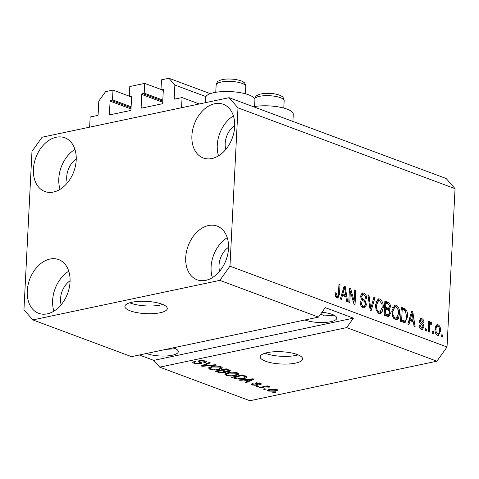 <?xml version="1.0" encoding="UTF-8"?>
<svg xmlns="http://www.w3.org/2000/svg" width="479" height="479" viewBox="0 0 479 479"><rect width="100%" height="100%" fill="white"/><g stroke="black" fill="none" stroke-linecap="round" stroke-linejoin="round"><path stroke-width="0.72" d="M160.998 89.459L144.688 83.388L144.197 93.13L142.455 93.501A0.85 0.599 110.4 0 0 141.778 94.447L141.119 107.44A0.85 0.599 110.4 0 0 141.712 108.116L161.998 103.829A0.85 0.599 110.4 0 0 162.668 102.883L163.327 89.89A0.85 0.599 110.4 0 0 162.734 89.208L160.992 89.579L161.489 79.837L168.937 78.263L174.865 85.04L174.182 98.44A0.85 0.599 110.4 0 0 174.775 99.117L182.068 97.572L199.264 103.979M182.068 97.572L181.553 107.727L89.639 127.163L90.154 117.008L97.441 115.469A0.85 0.599 110.4 0 0 98.117 114.523L98.794 101.123L105.548 91.663L112.996 90.088L129.306 96.165M174.865 85.04L205.952 96.614M168.937 78.263L210.281 93.656M160.992 89.579L163.303 90.441M144.197 93.13L162.812 100.063M144.688 83.388L129.791 86.537L129.3 96.279L131.605 97.141M112.996 90.088L112.499 99.836L110.757 100.201A0.85 0.599 110.4 0 0 110.08 101.147L109.422 114.14A0.85 0.599 110.4 0 0 110.014 114.816L130.3 110.529A0.85 0.599 110.4 0 0 130.977 109.583L131.635 96.59A0.85 0.599 110.4 0 0 131.042 95.914L129.3 96.279M112.499 99.836L131.12 106.763M161.92 304.141A21.232 6.143 -177.1 0 0 138.676 301.381A21.232 6.143 -177.1 0 0 124.869 306.416A21.232 6.143 -177.1 0 0 130.228 310.841A21.232 6.143 -177.1 0 0 153.466 313.595A21.232 6.143 -177.1 0 0 167.279 308.566A21.232 6.143 -177.1 0 0 161.92 304.141M129.779 302.8A21.232 6.143 -177.1 0 0 130.617 303.129A21.232 6.143 -177.1 0 0 162.758 304.47M297.231 354.526A21.232 6.143 -177.1 0 0 273.994 351.772A21.232 6.143 -177.1 0 0 260.181 356.801A21.232 6.143 -177.1 0 0 265.54 361.226A21.232 6.143 -177.1 0 0 288.783 363.98A21.232 6.143 -177.1 0 0 302.59 358.951A21.232 6.143 -177.1 0 0 297.231 354.526M265.091 353.185A21.232 6.143 -177.1 0 0 265.929 353.514A21.232 6.143 -177.1 0 0 298.07 354.855M304.949 319.978A18.046 5.221 -177.1 0 0 305.279 320.104A18.046 5.221 -177.1 0 0 325.031 322.445A18.046 5.221 -177.1 0 0 336.773 318.17A18.046 5.221 -177.1 0 0 332.216 314.41A18.046 5.221 -177.1 0 0 321.966 312.26M146.478 353.484A18.046 5.221 -177.1 0 0 146.808 353.616A18.046 5.221 -177.1 0 0 166.56 355.957A18.046 5.221 -177.1 0 0 178.302 351.676A18.046 5.221 -177.1 0 0 173.745 347.916A18.046 5.221 -177.1 0 0 173.404 347.79M234.722 125.444A18.046 12.741 -69.6 0 0 225.19 143.431A18.046 12.741 -69.6 0 0 225.783 149.46M76.251 158.956A18.046 12.741 -69.6 0 0 66.719 176.943A18.046 12.741 -69.6 0 0 67.305 182.972M70.078 280.754A18.046 12.741 -69.6 0 0 60.546 298.74A18.046 12.741 -69.6 0 0 61.138 304.77M228.555 247.248A18.046 12.741 -69.6 0 0 219.023 265.234A18.046 12.741 -69.6 0 0 219.61 271.258M228.513 248.415A28.668 20.232 110.4 0 1 197.114 279.802A28.668 20.232 110.4 0 1 185.726 257.462A28.668 20.232 110.4 0 1 217.125 226.076A28.668 20.232 110.4 0 1 228.513 248.415M212.371 277.628A28.668 20.232 110.4 0 1 211.095 266.911A28.668 20.232 110.4 0 1 227.238 237.692M70.042 281.921A28.668 20.232 110.4 0 1 38.643 313.308A28.668 20.232 110.4 0 1 27.255 290.969A28.668 20.232 110.4 0 1 58.648 259.582A28.668 20.232 110.4 0 1 70.042 281.921M53.899 311.134A28.668 20.232 110.4 0 1 52.624 300.417A28.668 20.232 110.4 0 1 68.766 271.204M76.209 160.124A28.668 20.232 110.4 0 1 44.816 191.51A28.668 20.232 110.4 0 1 33.422 169.171A28.668 20.232 110.4 0 1 64.821 137.784A28.668 20.232 110.4 0 1 76.209 160.124M60.067 189.337A28.668 20.232 110.4 0 1 58.791 178.619A28.668 20.232 110.4 0 1 74.94 149.406M234.68 126.612A28.668 20.232 110.4 0 1 203.288 157.998A28.668 20.232 110.4 0 1 191.893 135.659A28.668 20.232 110.4 0 1 223.292 104.272A28.668 20.232 110.4 0 1 234.68 126.612M218.538 155.825A28.668 20.232 110.4 0 1 217.268 145.107A28.668 20.232 110.4 0 1 233.411 115.894M254.559 107.152L254.918 99.973A24.633 7.125 -177.1 0 0 240.56 92.716A24.633 7.125 -177.1 0 0 213.969 92.639A24.633 7.125 -177.1 0 0 205.725 97.477L205.461 102.668M165.92 349.377L175.577 348.712M320.708 314.02L324.517 315.912L334.049 315.2M229.094 97.674L237.985 107.841L229.962 266.18L219.837 280.371L318.505 317.11L131.509 356.651L32.841 319.912L23.95 309.745L31.973 151.406L42.098 137.216L229.094 97.674L446.159 178.499L455.05 188.666L447.027 347.006L436.902 361.196L249.906 400.737L159.699 367.148L346.694 327.606L436.902 361.196M219.837 280.371L32.841 319.912M201.533 362.723C202.012 363.208 201.635 363.585 200.408 363.854L194.067 363.381L192.69 362.346L194.516 361.358L195.683 361.711L194.48 362.375L195.456 363.136L199.348 363.477L200.108 363.064L198.061 361.214L199.366 360.483L205.269 360.903L206.563 361.873L204.988 362.735L203.82 362.381L204.874 361.813L204.006 361.19L200.366 360.867L199.557 361.262L199.599 360.436L199.563 361.226L201.749 363.118M216.4 365.13L202.198 366.321L201.138 365.926L209.281 362.483L210.335 362.872L202.91 365.83L215.334 364.735L216.4 365.13M209.796 369.237L208.628 367.782L211.437 366.609C214.616 365.866 217.867 365.938 221.184 366.83L222.525 367.944L219.388 369.489L214.394 369.956L209.796 369.237L209.676 367.118M208.461 368.159L208.628 367.782M226.202 375.344L225.028 373.889L227.836 372.716C231.016 371.973 234.267 372.045 237.584 372.937L238.931 374.051L235.788 375.596L230.8 376.063L226.202 375.344L226.076 373.225M224.867 374.267L225.028 373.889M244.08 379.985L239.901 380.362L238.835 379.967L253.08 378.793L254.08 379.164L246.14 382.685L245.074 382.29L247.523 381.266L244.08 379.985L244.098 379.53M275.401 392.654L273.82 392.99L272.791 392.606L274.377 392.271L275.401 392.654M275.503 391.211L268.485 391.086L267.522 390.307L269.905 389.182L276.838 389.319L277.802 390.11L275.503 391.211L275.533 390.547M265.923 389.122L264.336 389.457L263.312 389.08L264.893 388.744L265.923 389.122M264.42 387.05L260.235 387.93L259.211 387.553L267.276 385.846L268.306 386.23L267.019 386.499L269.659 386.649L270.192 387.098L264.42 387.05L264.45 386.445M258.876 386.499L257.289 386.834L256.265 386.451L257.846 386.116L258.876 386.499M257.181 385.361L252.158 385.008L251.14 384.26L252.307 383.547L253.475 383.901L252.75 384.326L253.379 384.793L255.96 385.02L256.457 384.781L254.942 383.404L255.894 382.865L260.468 383.224L261.516 383.996L260.504 384.583L259.337 384.236L259.917 383.883L259.355 383.481L257.085 383.212L256.738 383.475L258.319 384.799L257.181 385.361L257.259 383.889M257.109 382.721L256.738 383.475M246.769 376.56C247.314 377.44 246.326 378.099 243.805 378.542C240.697 379.302 237.578 379.23 234.441 378.326L231.531 377.242L242.625 374.901L247.08 377.039M225.795 371.219L225.777 371.608C226.148 372.081 225.693 372.446 224.412 372.692L218.167 372.267L215.131 371.135L226.226 368.794L230.531 370.782L229.202 371.53L225.777 371.608L225.944 371.92M350.371 291.22L349.802 302.53L348.772 302.147L349.496 287.939L350.586 288.346L354.173 301.219L354.747 289.897L355.771 290.274L355.053 304.488L353.957 304.075L350.371 291.22L349.317 291.442M366.531 304.734L364.645 307.883L363.214 307.716C361.148 306.752 360.13 304.746 360.154 301.686L361.19 301.884C361.214 304.015 361.95 305.416 363.387 306.087L364.393 306.207L365.501 304.393C365.279 302.626 364.501 301.429 363.172 300.788C361.585 299.812 360.765 298.183 360.711 295.89L362.489 292.914L363.771 293.064C365.639 293.896 366.579 295.687 366.585 298.441L365.555 298.243C365.549 296.429 364.938 295.262 363.723 294.741L362.759 294.621L361.735 296.309L361.98 297.872L365.178 300.77L366.531 304.734L365.429 304.967M375.033 297.447L371.207 310.5L370.147 310.105L367.914 294.801L368.974 295.19L370.704 308.626L373.967 297.052L375.033 297.447L373.782 297.716M378.943 313.571L376.147 310.26L375.392 305.009L378.332 298.854L379.685 298.992C382.326 300.728 383.499 303.644 383.218 307.752L381.955 312.482L380.332 313.709L378.943 313.571M395.343 319.679L392.546 316.368L391.792 311.122L394.732 304.961L396.085 305.099C398.726 306.835 399.905 309.751 399.618 313.859L398.354 318.589L396.732 319.816L395.343 319.679M409.988 320.619L408.91 324.54L407.845 324.145L411.718 311.111L412.718 311.482L415.149 326.864L414.084 326.468L413.437 321.9L409.988 320.619L408.821 320.864M442.8 335.09L442.698 337.12L441.674 336.743L441.776 334.713L442.8 335.09L441.746 335.318M237.985 107.841L455.05 188.666M229.962 266.18L447.027 347.006M440.53 330.941L438.501 335.474L437.501 335.378C435.585 334.103 434.758 331.977 435.016 328.995L437.052 324.57L438.04 324.672C439.938 325.912 440.764 328.001 440.53 330.941L439.465 331.169M433.321 331.564L433.22 333.594L432.19 333.21L432.298 331.181L433.321 331.564L432.262 331.785M430.783 323.846L429.807 324.714L429.244 332.115L428.22 331.731L428.741 321.397L429.771 321.78L429.687 323.427L430.986 322.044L431.926 322.96L431.471 324.289L430.471 323.822L428.597 324.319M430.663 322.014L430.358 322.175M426.4 328.983L426.298 331.013L425.274 330.636L425.376 328.606L426.4 328.983L425.346 329.211M423.897 326.912L422.412 329.468L421.298 329.342C419.861 328.696 419.101 327.289 419.023 325.109L420.059 325.307L421.448 327.893L422.119 327.977L422.855 326.786L422.67 325.762L421.73 324.828C420.317 324.049 419.532 322.678 419.376 320.726L420.712 318.493L421.801 318.625C423.167 319.17 423.897 320.445 423.993 322.445L422.957 322.247L421.76 320.116L421.005 320.008L420.412 320.9L420.694 321.876L421.813 322.894C423.179 323.66 423.873 325.001 423.897 326.912L422.813 327.139M407.569 316.721L405.06 322.708L400.54 321.427L401.264 307.213L405.599 309.099C407.228 311.218 407.88 313.757 407.569 316.721L406.503 316.948M390.373 313.386L388.685 316.667L384.14 315.32L384.859 301.105L387.918 302.249C389.577 302.878 390.421 304.404 390.445 306.829L389.193 309.398L390.373 313.386L389.283 313.619M342.461 295.471L341.383 299.399L340.318 298.998L344.191 285.963L345.185 286.334L347.622 301.716L346.556 301.321L345.91 296.758L342.461 295.471L341.293 295.723M335.671 296.651L338.264 295.639L338.988 284.023L340.012 284.406L339.521 294.052L337.935 298.07L337.054 297.974L335.563 296.393L335.15 292.753L336.186 292.95L337.186 296.327L337.605 296.369L335.689 296.693M139.341 354.999L153.771 360.37L159.699 367.148M346.694 327.606L353.442 318.146L325.253 307.65L318.505 317.11M436.309 324.96L438.04 324.672M436.459 325.007L437.8 326.097M438.614 333.671L437.656 335.426M436.153 334.288L437.602 333.911C438.884 333.839 439.518 332.755 439.5 330.66C439.728 328.624 439.207 327.115 437.944 326.139L435.339 326.708M437.944 326.139C436.656 326.199 436.022 327.277 436.04 329.372C435.812 331.414 436.333 332.929 437.602 333.911L436.112 334.222M434.998 329.594L436.04 329.372M428.711 322.002L429.771 321.78M428.627 323.648L429.687 323.427M429.962 322.786L430.346 323.295L431.926 322.96M430.346 323.295L430.136 323.894M428.561 324.978L429.807 324.714M428.46 326.977L429.513 326.756M419.053 325.522L420.059 325.307M419.879 328.223L421.448 327.893M419.891 328.235L422.119 327.977M420.017 318.888L421.801 318.625M420.215 318.96L421.652 320.074M419.418 320.343L421.005 320.008M419.376 321.116L420.412 320.9M419.532 322.122L420.694 321.876M419.879 322.942L421.915 324.984M422.233 327.941L421.538 329.42M411.533 311.733L412.718 311.482M411.263 312.643L411.311 312.949M412.467 320.265L412.682 321.619M409.21 319.559L411.599 320.451L413.179 320.116L412.144 312.775L410.407 319.08L413.179 320.116M410.401 315.535L411.545 315.296M409.276 319.319L410.407 319.08M411.162 312.979L412.144 312.775M401.216 308.123L404.013 309.434L405.599 309.099M404.013 309.434L404.713 310.254M405.396 320.661L404.18 322.714M400.582 320.673L403.222 321.331L404.803 320.996L405.976 319.649L406.545 316.32L405.318 310.703L402.204 309.26L401.653 320.146L404.803 320.996M401.145 309.482L402.204 309.26M400.594 320.367L401.653 320.146M401.827 321.134L403.414 320.798M393.96 305.285L396.085 305.099M394.504 305.434L396.349 306.925M398.552 314.08L399.618 313.859M397.504 317.403L396.774 318.924L398.354 318.589M396.774 318.924L395.888 319.828M393.487 318.188L396.408 318.116L398.594 313.434L398.33 310.063L396.013 306.764L394.971 306.662L392.816 311.524C392.6 314.559 393.463 316.721 395.42 318.014L396.408 318.116M394.971 306.662L392.349 307.662M391.774 311.745L392.816 311.524M393.834 318.349L395.42 318.014M384.817 302.015L386.337 302.584L388.158 304.063M389.373 307.051L390.445 306.829M388.691 308.242L387.607 309.733L389.193 309.398M388.655 314.841L387.792 316.631M384.176 314.565L386.703 315.32L388.283 314.984L389.349 313.015C389.325 311.2 388.679 310.111 387.391 309.757L385.499 309.057L385.248 314.038L388.283 314.984M384.517 307.919L387.068 308.596M384.745 303.375L385.799 303.147L385.589 307.392L388.553 308.284L386.966 308.62M384.529 307.62L385.589 307.392M386.828 308.644L388.409 308.308L389.409 306.68C389.355 304.973 388.714 304.009 387.481 303.776L385.799 303.147M384.445 309.278L385.499 309.057M384.194 314.26L385.248 314.038M385.697 315.128L387.283 314.793M377.554 299.177L379.685 298.992M378.099 299.327L379.949 300.818M382.152 307.973L383.218 307.752M381.098 311.296L380.368 312.817L381.955 312.482M380.368 312.817L379.488 313.721M377.081 312.08L380.009 312.009L382.194 307.326L381.931 303.955L379.608 300.656L378.572 300.555L376.416 305.416C376.195 308.452 377.063 310.614 379.015 311.907L380.009 312.009M378.572 300.555L375.949 301.554M375.374 305.638L376.416 305.416M377.434 312.242L379.015 311.907M368.004 295.393L368.974 295.19M369.956 308.781L370.704 308.626M370.243 308.721L370.045 309.398M360.148 302.105L361.19 301.884M361.25 306.135L361.801 306.422L363.387 306.087M361.801 306.422L364.393 306.207M361.747 293.274L363.771 293.064M362.184 293.399L364.022 294.872M362.759 294.621L360.795 295.118M360.711 296.525L361.735 296.309M361.01 298.076L361.98 297.872M361.92 299.734L363.597 301.105L365.178 300.77M364.824 306.009L363.789 307.877M349.46 288.58L350.586 288.346M349.389 290.064L349.748 291.352M353.215 301.423L354.173 301.219M354.717 290.502L355.771 290.274M353.646 301.333L353.574 302.71M344.006 286.586L345.185 286.334M343.736 287.496L343.784 287.807M344.94 295.118L345.155 296.477M341.677 294.417L344.072 295.303L345.652 294.968L344.617 287.628L342.88 293.938L345.652 294.968M342.874 290.388L344.018 290.148M341.749 294.178L342.88 293.938M343.635 287.837L344.617 287.628M335.138 293.172L336.186 292.95M338.958 284.634L340.012 284.406M338.461 294.28L339.521 294.052M337.725 296.333L337.066 297.974M254.588 106.5A24.633 7.125 2.9 0 1 280.203 107.236A24.633 7.125 2.9 0 1 293.262 114.247L292.897 121.427M273.85 392.385L273.82 392.99M268.563 389.535L268.485 391.086M275.664 389.553L270.934 389.559L269.102 390.379L269.665 390.852L274.395 390.846L276.221 390.026L275.688 389.008M270.964 388.984L270.934 389.559M264.366 388.852L264.336 389.457M260.265 387.325L260.235 387.93M267.048 385.894L267.019 386.499M268.695 386.475L268.659 387.2M268.126 386.463L268.108 386.912M266.282 386.056L266.246 386.769M257.319 386.23L257.289 386.834M252.229 383.571L252.158 385.008M256.558 382.757L256.457 384.781M260.57 383.266L260.504 384.583M259.384 382.913L259.355 383.481M239.931 379.877L239.901 380.362M246.182 381.823L246.14 382.685M247.565 380.524L247.523 381.266M249.87 379.494L245.709 379.835L248.481 380.865L252.427 379.224L249.87 379.494L249.888 379.057M245.733 379.398L245.709 379.835M252.445 378.847L252.427 379.224M234.482 377.584L234.441 378.326M243.835 377.907L243.805 378.542M242.356 375.554L233.854 377.35L239.692 378.584L242.793 378.153C244.607 377.853 245.434 377.392 245.26 376.763L242.356 375.554L242.386 374.949M233.884 376.745L233.854 377.35M244.122 375.458L244.086 376.201M245.308 375.895L245.386 377.021L245.44 375.949M237.812 373.027L237.315 373.201M235.818 374.949L235.788 375.596M230.818 375.602L230.8 376.063M236.297 373.213L228.842 373.099L226.507 374.255L227.489 375.063L234.794 375.207L237.273 374.039L236.297 373.213L236.333 372.572M228.872 372.518L228.842 373.099M229.285 369.932L229.202 371.53M224.507 370.842L224.412 372.692M225.95 369.447L222.639 370.147L225.567 371.177L227.992 371.183L228.848 370.752L225.95 369.447L225.986 368.842M222.669 369.543L222.639 370.147M221.34 370.423L217.454 371.243L220.621 372.345L223.376 372.309L224.346 371.812L221.34 370.423L221.376 369.818M217.484 370.638L217.454 371.243M221.406 366.92L220.915 367.094M219.418 368.842L219.388 369.489M214.418 369.495L214.394 369.956M219.897 367.106L212.442 366.992L210.107 368.147L211.083 368.956L218.394 369.099L220.873 367.932L219.897 367.106L219.927 366.465M212.472 366.411L212.442 366.992M202.24 365.459L202.198 366.321M202.94 365.166L202.91 365.83M194.169 361.441L194.067 363.381M205.084 360.837L204.988 362.735M204.042 360.543L204.006 361.19M200.396 360.328L200.366 360.867M200.497 362.028L200.408 363.854M153.771 360.37L353.442 318.146M174.182 98.44L175.559 98.949M162.734 89.208L163.195 89.381M141.119 107.44L142.497 107.949M141.778 94.447L162.704 102.237M142.455 93.501L162.764 101.063M131.042 95.914L131.503 96.081M109.422 114.14L110.799 114.655M110.08 101.147L131.007 108.943M110.757 100.201L131.066 107.763M420.227 323.229L421.813 322.894M402.456 308.584L404.042 308.248M386.337 302.584L387.918 302.249M385.811 308.404L387.397 308.069M369.608 306.404L370.423 306.237M361.98 299.722L363.501 299.399M256.014 382.841L255.936 384.326M218.208 371.524L218.167 372.267M227.669 369.327L227.633 370.069M223.268 370.381L223.232 371.129M204.299 364.591L204.264 365.309M199.06 360.555L198.983 362.118M235.65 81.867A14.861 4.299 -177.1 0 0 216.137 84.981C217.005 82.292 217.867 80.975 218.717 81.017C220.466 79.969 224.471 78.245 235.063 79.388C240.087 80.358 242.949 81.316 243.649 82.274C244.529 82.358 245.254 83.759 245.823 86.483A14.861 4.299 -177.1 0 0 235.65 81.867M283.79 108.08L284.161 100.764A14.861 4.299 -177.1 0 0 273.994 96.141A14.861 4.299 -177.1 0 0 254.618 98.728M276.221 390.026L276.269 389.14M269.102 390.379L269.15 389.355M252.75 384.326L252.78 383.691M259.917 383.883L259.959 383.056M237.273 374.039L237.333 372.848M226.507 374.255L226.573 373.045M228.848 370.752L228.902 369.788M224.346 371.812L224.394 370.8M220.873 367.932L220.933 366.74M210.107 368.147L210.167 366.938M194.48 362.375L194.528 361.364M200.108 363.064L200.168 361.831M204.874 361.813L204.922 360.783M215.766 92.297L216.137 84.981M245.452 93.806L245.823 86.483M254.553 98.62L256.169 95.938L259.636 94.195L264.486 93.363L273.401 93.662C278.425 94.632 281.287 95.596 281.987 96.548C282.867 96.632 283.592 98.039 284.161 100.764"/></g></svg>
